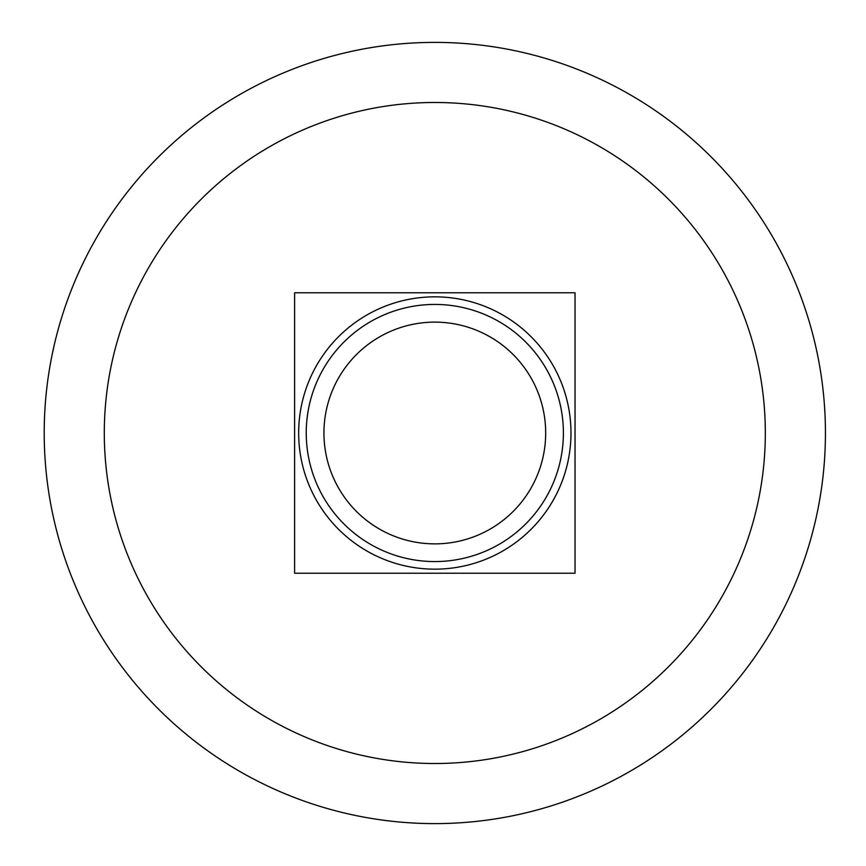<?xml version="1.0" encoding="UTF-8"?>
<svg xmlns="http://www.w3.org/2000/svg" width="866" height="866" viewBox="0 0 866 866"><rect width="100%" height="100%" fill="white"/><g stroke="black" fill="none" stroke-linecap="round" stroke-linejoin="round"><path stroke-width="1.3" d="M44.209 433A390.609 390.609 0 0 0 630.123 771.281A390.609 390.609 0 0 0 630.123 94.719A390.609 390.609 0 0 0 44.209 433A390.609 390.609 0 0 0 630.123 771.281A390.609 390.609 0 0 0 630.123 94.719A390.609 390.609 0 0 0 44.209 433M575.035 573.216L575.035 292.784L294.602 292.784L294.602 573.216L575.035 573.216M298.662 433A136.157 136.157 0 0 0 502.897 550.917A136.157 136.157 0 0 0 502.897 315.083A136.157 136.157 0 0 0 298.662 433M306.239 433A128.579 128.579 0 0 0 499.108 544.346A128.579 128.579 0 0 0 499.108 321.654A128.579 128.579 0 0 0 306.239 433M323.938 433A110.88 110.88 0 0 0 490.253 529.018A110.88 110.88 0 0 0 490.253 336.982A110.88 110.88 0 0 0 323.938 433M104.299 433A330.52 330.52 0 0 0 600.073 719.235A330.52 330.52 0 0 0 600.073 146.765A330.52 330.52 0 0 0 104.299 433"/></g></svg>
